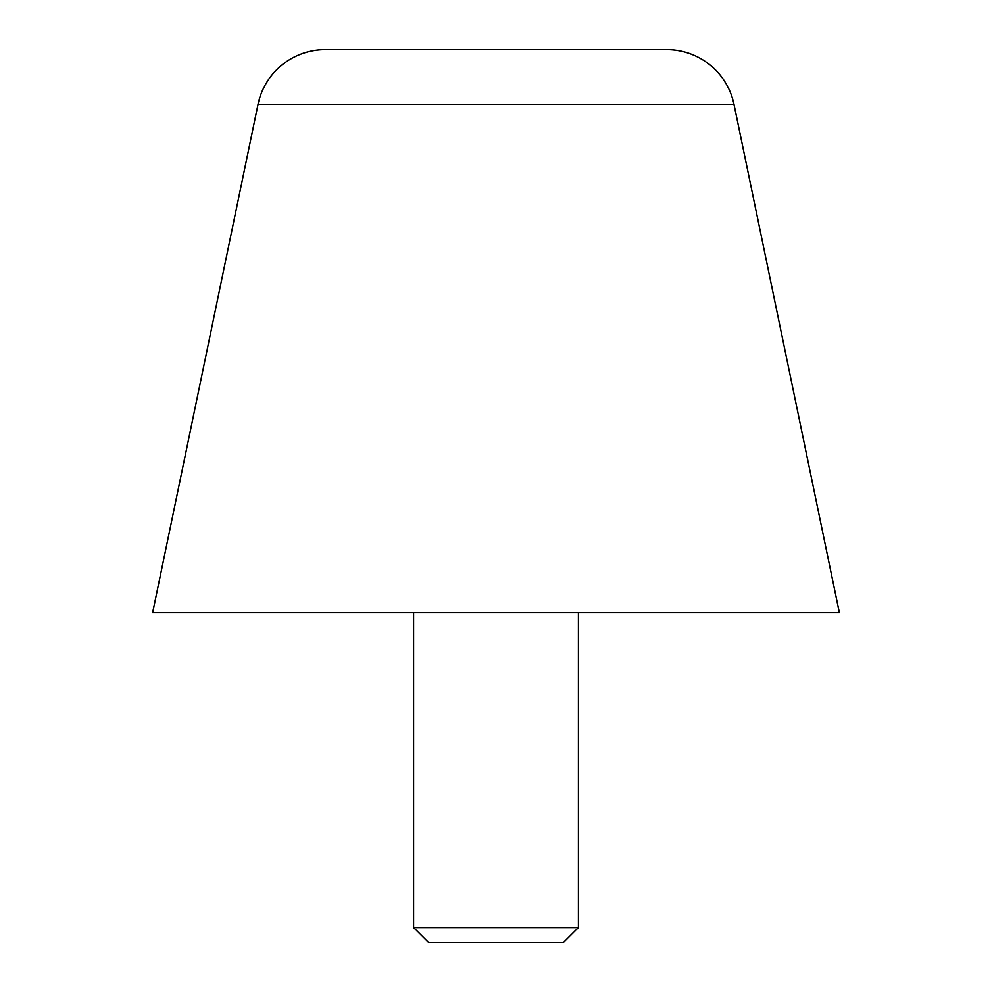 <?xml version="1.0" encoding="UTF-8"?>
<svg xmlns="http://www.w3.org/2000/svg" width="992" height="992" viewBox="0 0 992 992"><rect width="100%" height="100%" fill="white"/><g stroke="black" fill="none" stroke-linecap="round" stroke-linejoin="round"><path stroke-width="1.49" d="M733.981 104.334L839.381 612.746L152.619 612.746L258.019 104.334A68.671 68.671 0 0 1 325.264 49.6L666.736 49.6A68.671 68.671 0 0 1 733.981 104.334L258.019 104.334M496 49.6L666.736 49.6M413.59 927.532L428.457 942.4L563.543 942.4L578.41 927.532L413.59 927.532L413.59 612.746M578.41 612.746L578.41 927.532"/></g></svg>

